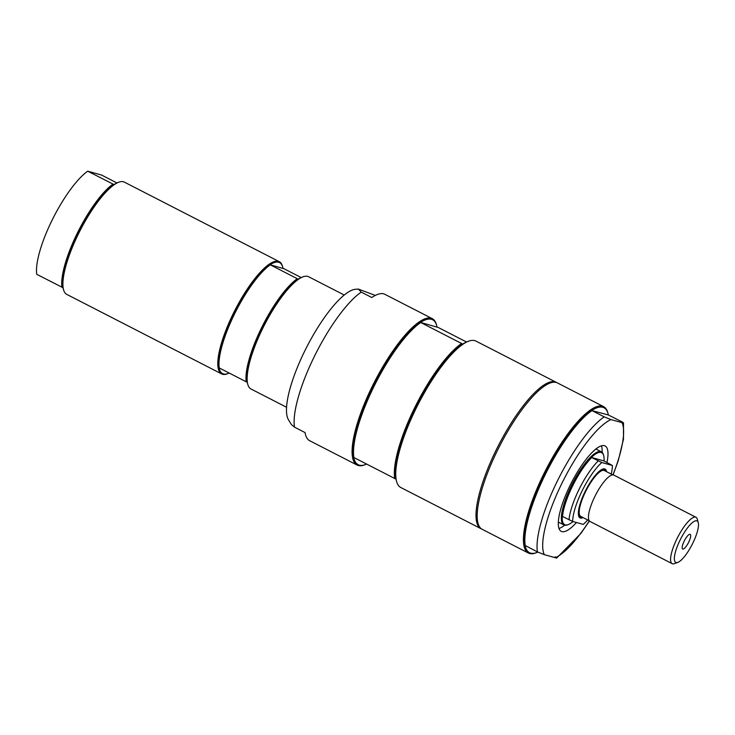 <?xml version="1.0" encoding="UTF-8"?>
<svg xmlns="http://www.w3.org/2000/svg" width="735" height="735" viewBox="0 0 735 735"><rect width="100%" height="100%" fill="white"/><g stroke="black" fill="none" stroke-linecap="round" stroke-linejoin="round"><path stroke-width="1.1" d="M578.5 515.336A26.607 7.276 117.2 0 0 580.062 516.925A26.607 7.276 117.2 0 0 581.661 516.87M605.217 470.988A26.607 7.276 117.2 0 0 602.14 469.316M606.596 471.705A27.434 7.506 117.2 0 0 602.654 469.105A27.434 7.506 117.2 0 0 585.17 491.421A27.434 7.506 117.2 0 0 578.629 515.887A27.434 7.506 117.2 0 0 583.039 517.578M612.384 465.475L601.827 462.535L591.399 457.427A40.462 11.071 -62.8 0 1 603.674 455.581A40.462 11.071 -62.8 0 1 604.041 460.946L612.384 465.475A38.33 10.483 -62.8 0 1 611.226 474.075M573.043 521.565A40.462 11.071 -62.8 0 1 568.238 524.597A40.462 11.071 -62.8 0 1 562.275 516.356L572.703 521.464A38.33 10.483 -62.8 0 1 601.827 462.535M572.703 521.464L583.259 524.404A38.33 10.483 -62.8 0 0 587.669 519.957M562.275 516.356A40.462 11.071 -62.8 0 1 591.399 457.427L604.041 460.946M569.028 519.893A41.077 11.236 -62.8 0 1 598.161 460.964M562.514 516.549A41.077 11.236 -62.8 0 1 591.647 457.62M568.238 524.597L567.475 524.873A41.077 11.236 -62.8 0 1 563.864 524.919A41.077 11.236 -62.8 0 1 571.591 485.311A41.077 11.236 -62.8 0 1 601.395 451.841A41.077 11.236 -62.8 0 1 603.463 454.809L603.674 455.581M684.212 541.07A8.232 2.251 -62.8 0 1 689.807 534.29A8.232 2.251 -62.8 0 1 688.429 542.715A8.232 2.251 -62.8 0 1 682.383 548.733A8.232 2.251 -62.8 0 1 684.212 541.07M677.826 562.394L674.464 563.626A26.056 7.129 -62.8 0 1 672.553 563.809A26.056 7.129 -62.8 0 1 672.176 563.662L590.03 521.473A26.056 7.129 -62.8 0 1 595.258 495.693A26.056 7.129 -62.8 0 1 613.459 474.966A26.056 7.129 -62.8 0 1 613.835 475.113L695.981 517.293A26.056 7.129 -62.8 0 1 697.294 519.176L698.25 522.631A23.318 6.376 -62.8 0 1 692.094 544.598A23.318 6.376 -62.8 0 1 677.826 562.394A23.318 6.376 -62.8 0 1 676.108 562.56A23.318 6.376 -62.8 0 1 680.16 539.94A23.318 6.376 -62.8 0 1 696.743 520.812A23.318 6.376 -62.8 0 1 698.25 522.631M672.176 563.662A26.056 7.129 -62.8 0 1 677.404 537.873A26.056 7.129 -62.8 0 1 695.604 517.146A26.056 7.129 -62.8 0 1 695.981 517.293M589.231 520.757L580.76 516.411A25.789 7.056 -62.8 0 1 585.942 490.897A25.789 7.056 -62.8 0 1 603.949 470.391A25.789 7.056 -62.8 0 1 604.326 470.538L612.788 474.883M537.836 552.123A81.466 22.289 -62.8 0 1 536.679 552.591L535.677 552.959A82.292 22.509 -62.8 0 1 528.428 553.051L482.188 529.31A82.292 22.509 -62.8 0 1 497.678 449.958A82.292 22.509 -62.8 0 1 557.378 382.898L603.619 406.648A82.292 22.509 -62.8 0 1 607.753 412.592L608.047 413.63A81.466 22.289 -62.8 0 1 608.369 414.981L621.847 421.771C623.96 423.048 624.024 423.342 622.04 422.653L611.015 419.584L604.17 416.855L591.969 410.589L608.369 414.981M621.847 421.771C623.96 423.048 624.024 423.342 622.04 422.653A78.176 21.389 -62.8 0 1 612.916 474.883M536.679 552.591A81.466 22.289 -62.8 0 1 525.084 545.443A81.466 22.289 -62.8 0 1 544.837 474.121A81.466 22.289 -62.8 0 1 591.831 410.387A81.466 22.289 -62.8 0 1 608.047 413.63M525.084 545.443L537.423 551.912L544.267 554.64L555.292 557.709C557.277 558.398 557.213 558.104 555.09 556.827M525.222 545.646A82.292 22.509 -62.8 0 1 545.324 474.424A82.292 22.509 -62.8 0 1 591.969 410.589M576.433 522.511A48.005 13.129 -62.8 0 1 561.228 531.35A48.005 13.129 -62.8 0 1 570.259 485.063A48.005 13.129 -62.8 0 1 605.08 445.943A48.005 13.129 -62.8 0 1 606.981 462.388M528.428 553.051A82.292 22.509 -62.8 0 1 543.909 473.698A82.292 22.509 -62.8 0 1 603.619 406.648M602.094 452.328A48.005 13.129 117.2 0 0 601.45 445.805M558.995 528.474A48.005 13.129 117.2 0 0 564.664 525.203M344.219 295.02L308.617 276.737A63.091 17.263 117.2 0 0 303.059 276.81L302.223 277.123A62.401 17.07 117.2 0 0 298.245 279.199L270.085 264.738L284.032 268.753L301.166 277.554M282.975 268.321A62.401 17.07 117.2 0 0 282.699 267.09A62.401 17.07 117.2 0 0 270.085 264.738A62.401 17.07 117.2 0 0 234.281 313.432A62.401 17.07 117.2 0 0 219.113 367.867L247.272 382.329A62.401 17.07 117.2 0 0 247.557 383.56L247.796 384.423A63.091 17.263 117.2 0 0 250.975 388.98L286.577 407.263M219.113 367.867A62.401 17.07 117.2 0 0 223.44 373.959A62.401 17.07 117.2 0 0 228.034 373.536A62.401 17.07 117.2 0 0 229.09 373.104M246.225 381.906A63.091 17.263 -62.8 0 1 261.678 327.544A63.091 17.263 -62.8 0 1 297.197 278.767M298.245 279.199A62.401 17.07 117.2 0 0 262.441 327.893A62.401 17.07 117.2 0 0 247.272 382.329M270.204 264.903A63.091 17.263 117.2 0 0 234.685 313.68A63.091 17.263 117.2 0 0 219.232 368.042M228.034 373.536L227.198 373.839A63.091 17.263 -62.8 0 1 222.549 374.271A63.091 17.263 -62.8 0 1 221.639 373.922A63.091 17.263 -62.8 0 1 235.108 309.913A63.091 17.263 -62.8 0 1 279.282 261.669A63.091 17.263 -62.8 0 1 282.46 266.235L282.699 267.09M303.059 276.81A63.091 17.263 117.2 0 0 264.444 324.98A63.091 17.263 117.2 0 0 247.796 384.423M221.639 373.922L66.729 294.367A63.091 17.263 -62.8 0 1 63.559 289.81L63.32 288.947A62.401 17.07 -62.8 0 1 63.035 287.716L36.75 274.33A63.091 17.263 -62.8 0 1 52.203 219.967A63.091 17.263 -62.8 0 1 87.722 171.191L101.549 175.04L116.929 182.941M63.035 287.716A62.401 17.07 -62.8 0 1 78.204 233.28A62.401 17.07 -62.8 0 1 114.008 184.586L87.722 171.191M114.008 184.586A62.401 17.07 -62.8 0 1 117.977 182.5L118.822 182.197A63.091 17.263 -62.8 0 1 124.371 182.124L279.282 261.669M61.979 287.284A63.091 17.263 -62.8 0 1 77.432 232.922A63.091 17.263 -62.8 0 1 112.951 184.154M63.559 289.81A63.091 17.263 -62.8 0 1 78.608 233.528A63.091 17.263 -62.8 0 1 118.822 182.197M361.252 292.107L358.377 289.066L355.519 289.278A74.373 20.341 -62.8 0 0 304.997 350.503A74.373 20.341 -62.8 0 0 288.488 419.804L291.409 424.564L294.505 427.164A82.292 22.509 -62.8 0 1 314.608 355.942A82.292 22.509 -62.8 0 1 361.252 292.107L371.818 297.528A82.292 22.509 -62.8 0 1 383.679 293.844A82.292 22.509 -62.8 0 1 384.864 294.312L432.281 318.659A82.292 22.509 -62.8 0 1 436.425 324.604L436.709 325.642A81.466 22.289 117.2 0 0 420.493 322.399L438.299 327.516L466.532 342.014M481.618 528.979A82.292 22.509 -62.8 0 1 481.021 528.704A82.292 22.509 -62.8 0 1 496.502 449.351A82.292 22.509 -62.8 0 1 555.017 381.832A82.292 22.509 -62.8 0 1 556.202 382.301L475.931 341.077A82.292 22.509 117.2 0 0 474.746 340.617A82.292 22.509 117.2 0 0 468.682 341.178L467.68 341.545A81.466 22.289 117.2 0 0 462.747 344.09L420.493 322.399A81.466 22.289 117.2 0 0 373.499 386.132A81.466 22.289 117.2 0 0 353.746 457.455A81.466 22.289 117.2 0 0 359.341 465.154A81.466 22.289 117.2 0 0 365.35 464.603L364.339 464.97A82.292 22.509 -62.8 0 1 358.276 465.531A82.292 22.509 -62.8 0 1 357.091 465.062L309.683 440.715A82.292 22.509 -62.8 0 1 305.062 432.584L294.505 427.164M437.031 326.992A81.466 22.289 117.2 0 0 436.709 325.642M353.746 457.455L396 479.146A81.466 22.289 117.2 0 0 396.321 480.506L396.606 481.535A82.292 22.509 117.2 0 0 400.75 487.489L481.021 528.704M365.35 464.603A81.466 22.289 117.2 0 0 366.499 464.134M394.723 478.623A82.292 22.509 -62.8 0 1 414.825 407.41A82.292 22.509 -62.8 0 1 461.47 343.576M462.747 344.09A81.466 22.289 117.2 0 0 415.753 407.833A81.466 22.289 117.2 0 0 396 479.146M420.631 322.601A82.292 22.509 117.2 0 0 373.986 386.435A82.292 22.509 117.2 0 0 353.884 457.657M468.682 341.178A82.292 22.509 117.2 0 0 418.316 403.993A82.292 22.509 117.2 0 0 396.606 481.535M357.091 465.062A82.292 22.509 -62.8 0 1 373.61 383.642A82.292 22.509 -62.8 0 1 431.096 318.2A82.292 22.509 -62.8 0 1 432.281 318.659M556.202 382.301A82.292 22.509 -62.8 0 1 556.772 382.632M358.377 289.066L375.291 295.433M537.423 551.912A82.292 22.509 -62.8 0 1 557.525 480.69A82.292 22.509 -62.8 0 1 604.17 416.855M544.267 554.64A78.176 21.389 -62.8 0 1 562.156 482.803A78.176 21.389 -62.8 0 1 611.015 419.584M589.305 520.858A78.176 21.389 -62.8 0 1 555.292 557.709M596.14 448.791A41.39 11.319 -62.8 0 1 597.279 449.728M559.748 522.805A41.39 11.319 -62.8 0 1 558.334 522.429M559.05 522.447A41.243 11.282 -62.8 0 1 558.334 522.254M596.011 448.901A41.243 11.282 -62.8 0 1 596.581 449.37M601.395 451.841L595.874 449.002M563.864 524.919L558.343 522.089M623.5 422.855L623.482 439.208L618.31 460.487L613.1 474.893M589.424 520.996L580.889 533.435L556.726 557.957M558.876 522.355L558.343 522.162M595.929 448.956L596.407 449.278"/></g></svg>
